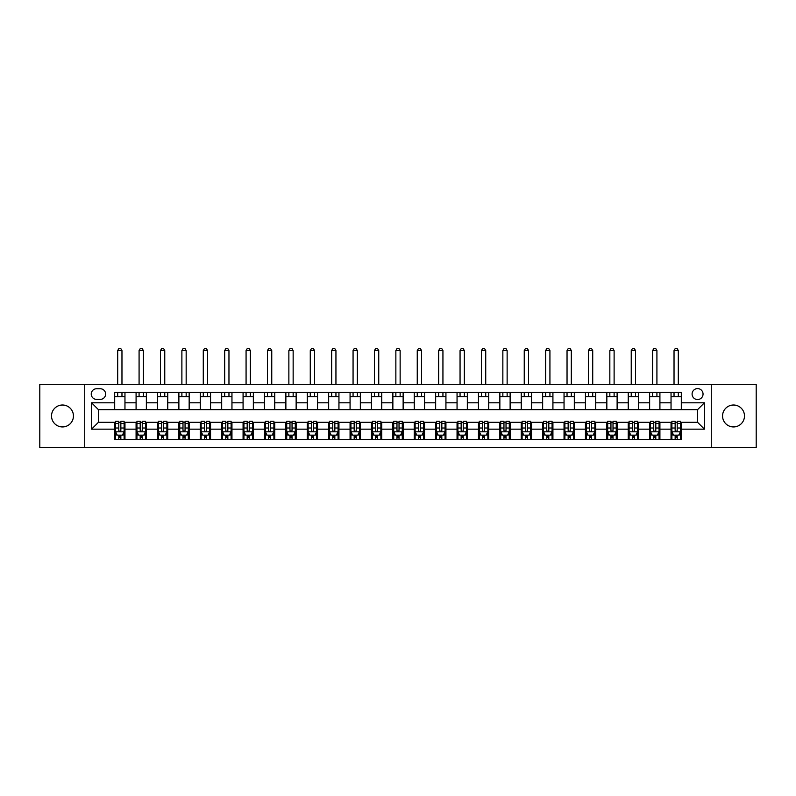 <?xml version="1.0" encoding="UTF-8"?>
<svg xmlns="http://www.w3.org/2000/svg" width="796" height="796" viewBox="0 0 796 796"><rect width="100%" height="100%" fill="white"/><g stroke="black" fill="none" stroke-linecap="round" stroke-linejoin="round"><path stroke-width="1.19" d="M733.514 405.015A10.955 10.955 0 0 0 722.559 415.97A10.955 10.955 0 0 0 733.514 426.935A10.955 10.955 0 0 0 744.479 415.97A10.955 10.955 0 0 0 733.514 405.015M62.486 405.015A10.955 10.955 0 0 0 51.521 415.97A10.955 10.955 0 0 0 62.486 426.935A10.955 10.955 0 0 0 73.441 415.97A10.955 10.955 0 0 0 62.486 405.015M697.575 388.587A5.482 5.482 0 0 0 692.092 394.06A5.482 5.482 0 0 0 697.575 399.542A5.482 5.482 0 0 0 703.047 394.06A5.482 5.482 0 0 0 697.575 388.587M711.266 447.641L756.2 447.641L756.2 384.309L711.266 384.309L711.266 447.641L84.734 447.641L84.734 384.309L39.8 384.309L39.8 447.641L84.734 447.641M96.545 399.373L100.316 399.373A5.303 5.303 0 0 0 105.619 394.06A5.303 5.303 0 0 0 100.316 388.756L96.545 388.756A5.303 5.303 0 0 0 91.242 394.06A5.303 5.303 0 0 0 96.545 399.373M711.266 384.309L84.734 384.309M114.694 429.153L91.58 429.153L91.58 402.796L114.694 402.796L114.694 409.642L98.425 409.642L98.425 422.308L114.694 422.308L114.694 439.511L681.306 439.511L681.306 422.308L697.575 422.308L697.575 409.642L681.306 409.642L681.306 402.796L704.42 402.796L704.42 429.153L681.306 429.153M681.306 402.796L681.306 392.438L114.694 392.438L114.694 402.796M671.038 392.438L671.038 409.642L681.306 409.642M671.038 409.642L114.694 409.642M114.694 422.308L115.549 422.308M118.803 422.308L120.853 422.308M124.106 422.308L124.962 422.308L124.962 439.511M136.942 422.308L124.962 422.308M140.196 422.308L142.255 422.308M145.509 422.308L146.364 422.308L146.364 439.511M158.344 422.308L146.364 422.308M161.598 422.308L163.648 422.308M166.901 422.308L167.757 422.308L167.757 439.511M179.747 422.308L167.757 422.308M182.99 422.308L185.05 422.308M188.304 422.308L189.159 422.308L189.159 439.511M201.139 422.308L189.159 422.308M204.393 422.308L206.443 422.308M209.696 422.308L210.552 422.308L210.552 439.511M222.542 422.308L210.552 422.308M225.785 422.308L227.845 422.308M231.099 422.308L231.954 422.308L231.954 439.511M243.934 422.308L231.954 422.308M247.188 422.308L249.238 422.308M252.491 422.308L253.347 422.308L253.347 439.511M265.337 422.308L253.347 422.308M268.59 422.308L270.64 422.308M273.894 422.308L274.749 422.308L274.749 439.511M286.729 422.308L274.749 422.308M289.983 422.308L292.042 422.308M295.286 422.308L296.142 422.308L296.142 439.511M308.132 422.308L296.142 422.308M311.385 422.308L313.435 422.308M316.689 422.308L317.544 422.308L317.544 439.511M329.524 422.308L317.544 422.308M332.778 422.308L334.837 422.308M338.081 422.308L338.947 422.308L338.947 439.511M350.927 422.308L338.947 422.308M354.18 422.308L356.23 422.308M359.484 422.308L360.339 422.308L360.339 439.511M372.319 422.308L360.339 422.308M375.573 422.308L377.632 422.308M380.886 422.308L381.742 422.308L381.742 439.511M393.721 422.308L381.742 422.308M396.975 422.308L399.025 422.308M402.279 422.308L403.134 422.308L403.134 439.511M415.114 422.308L403.134 422.308M418.368 422.308L420.427 422.308M423.681 422.308L424.537 422.308L424.537 439.511M436.516 422.308L424.537 422.308M439.77 422.308L441.82 422.308M445.073 422.308L445.929 422.308L445.929 439.511M457.919 422.308L445.929 422.308M461.163 422.308L463.222 422.308M466.476 422.308L467.332 422.308L467.332 439.511M479.311 422.308L467.332 422.308M482.565 422.308L484.615 422.308M487.868 422.308L488.724 422.308L488.724 439.511M500.714 422.308L488.724 422.308M503.958 422.308L506.017 422.308M509.271 422.308L510.127 422.308L510.127 439.511M522.106 422.308L510.127 422.308M525.36 422.308L527.41 422.308M530.663 422.308L531.519 422.308L531.519 439.511M543.509 422.308L531.519 422.308M546.762 422.308L548.812 422.308M552.066 422.308L552.922 422.308L552.922 439.511M564.901 422.308L552.922 422.308M568.155 422.308L570.215 422.308M573.458 422.308L574.314 422.308L574.314 439.511M586.304 422.308L574.314 422.308M589.557 422.308L591.607 422.308M594.861 422.308L595.716 422.308L595.716 439.511M607.696 422.308L595.716 422.308M610.95 422.308L613.01 422.308M616.253 422.308L617.119 422.308L617.119 439.511M629.099 422.308L617.119 422.308M632.352 422.308L634.402 422.308M637.656 422.308L638.511 422.308L638.511 439.511M650.491 422.308L638.511 422.308M653.745 422.308L655.805 422.308M659.058 422.308L659.914 422.308L659.914 439.511M671.894 422.308L659.914 422.308M675.147 422.308L677.197 422.308M680.451 422.308L681.306 422.308M124.962 392.438L124.962 409.642M114.694 396.716L124.962 396.716M114.694 435.233L115.549 435.233M118.803 435.233L120.853 435.233M124.106 435.233L124.962 435.233M136.086 422.308L136.086 439.511M136.086 392.438L136.086 409.642M146.364 392.438L146.364 409.642M136.086 396.716L146.364 396.716M136.086 435.233L136.942 435.233M140.196 435.233L142.255 435.233M145.509 435.233L146.364 435.233M157.489 422.308L157.489 439.511M157.489 435.233L158.344 435.233M161.598 435.233L163.648 435.233M166.901 435.233L167.757 435.233M157.489 392.438L157.489 409.642M167.757 392.438L167.757 409.642M157.489 396.716L167.757 396.716M178.881 422.308L178.881 439.511M178.881 435.233L179.747 435.233M182.99 435.233L185.05 435.233M188.304 435.233L189.159 435.233M178.881 392.438L178.881 409.642M189.159 392.438L189.159 409.642M178.881 396.716L189.159 396.716M200.284 422.308L200.284 439.511M200.284 435.233L201.139 435.233M204.393 435.233L206.443 435.233M209.696 435.233L210.552 435.233M200.284 392.438L200.284 409.642M210.552 392.438L210.552 409.642M200.284 396.716L210.552 396.716M221.686 422.308L221.686 439.511M221.686 435.233L222.542 435.233M225.785 435.233L227.845 435.233M231.099 435.233L231.954 435.233M221.686 392.438L221.686 409.642M231.954 392.438L231.954 409.642M221.686 396.716L231.954 396.716M243.079 422.308L243.079 439.511M243.079 435.233L243.934 435.233M247.188 435.233L249.238 435.233M252.491 435.233L253.347 435.233M243.079 392.438L243.079 409.642M253.347 392.438L253.347 409.642M243.079 396.716L253.347 396.716M264.481 422.308L264.481 439.511M264.481 435.233L265.337 435.233M268.59 435.233L270.64 435.233M273.894 435.233L274.749 435.233M264.481 392.438L264.481 409.642M274.749 392.438L274.749 409.642M264.481 396.716L274.749 396.716M285.873 422.308L285.873 439.511M285.873 435.233L286.729 435.233M289.983 435.233L292.042 435.233M295.286 435.233L296.142 435.233M285.873 392.438L285.873 409.642M296.142 392.438L296.142 409.642M285.873 396.716L296.142 396.716M307.276 422.308L307.276 439.511M307.276 435.233L308.132 435.233M311.385 435.233L313.435 435.233M316.689 435.233L317.544 435.233M307.276 392.438L307.276 409.642M317.544 392.438L317.544 409.642M307.276 396.716L317.544 396.716M328.668 422.308L328.668 439.511M328.668 435.233L329.524 435.233M332.778 435.233L334.837 435.233M338.081 435.233L338.947 435.233M328.668 392.438L328.668 409.642M338.947 392.438L338.947 409.642M328.668 396.716L338.947 396.716M350.071 422.308L350.071 439.511M350.071 435.233L350.927 435.233M354.18 435.233L356.23 435.233M359.484 435.233L360.339 435.233M350.071 392.438L350.071 409.642M360.339 392.438L360.339 409.642M350.071 396.716L360.339 396.716M371.463 422.308L371.463 439.511M371.463 435.233L372.319 435.233M375.573 435.233L377.632 435.233M380.886 435.233L381.742 435.233M371.463 392.438L371.463 409.642M381.742 392.438L381.742 409.642M371.463 396.716L381.742 396.716M392.866 422.308L392.866 439.511M392.866 435.233L393.721 435.233M396.975 435.233L399.025 435.233M402.279 435.233L403.134 435.233M392.866 392.438L392.866 409.642M403.134 392.438L403.134 409.642M392.866 396.716L403.134 396.716M414.258 422.308L414.258 439.511M414.258 435.233L415.114 435.233M418.368 435.233L420.427 435.233M423.681 435.233L424.537 435.233M414.258 392.438L414.258 409.642M424.537 392.438L424.537 409.642M414.258 396.716L424.537 396.716M435.661 422.308L435.661 439.511M435.661 435.233L436.516 435.233M439.77 435.233L441.82 435.233M445.073 435.233L445.929 435.233M435.661 392.438L435.661 409.642M445.929 392.438L445.929 409.642M435.661 396.716L445.929 396.716M457.053 422.308L457.053 439.511M457.053 435.233L457.919 435.233M461.163 435.233L463.222 435.233M466.476 435.233L467.332 435.233M457.053 392.438L457.053 409.642M467.332 392.438L467.332 409.642M457.053 396.716L467.332 396.716M478.456 422.308L478.456 439.511M478.456 435.233L479.311 435.233M482.565 435.233L484.615 435.233M487.868 435.233L488.724 435.233M478.456 392.438L478.456 409.642M488.724 392.438L488.724 409.642M478.456 396.716L488.724 396.716M499.858 422.308L499.858 439.511M499.858 435.233L500.714 435.233M503.958 435.233L506.017 435.233M509.271 435.233L510.127 435.233M499.858 392.438L499.858 409.642M510.127 392.438L510.127 409.642M499.858 396.716L510.127 396.716M521.251 422.308L521.251 439.511M521.251 435.233L522.106 435.233M525.36 435.233L527.41 435.233M530.663 435.233L531.519 435.233M521.251 392.438L521.251 409.642M531.519 392.438L531.519 409.642M521.251 396.716L531.519 396.716M542.653 422.308L542.653 439.511M542.653 435.233L543.509 435.233M546.762 435.233L548.812 435.233M552.066 435.233L552.922 435.233M542.653 392.438L542.653 409.642M552.922 392.438L552.922 409.642M542.653 396.716L552.922 396.716M564.046 422.308L564.046 439.511M564.046 435.233L564.901 435.233M568.155 435.233L570.215 435.233M573.458 435.233L574.314 435.233M564.046 392.438L564.046 409.642M574.314 392.438L574.314 409.642M564.046 396.716L574.314 396.716M585.448 422.308L585.448 439.511M585.448 435.233L586.304 435.233M589.557 435.233L591.607 435.233M594.861 435.233L595.716 435.233M585.448 392.438L585.448 409.642M595.716 392.438L595.716 409.642M585.448 396.716L595.716 396.716M606.841 422.308L606.841 439.511M606.841 435.233L607.696 435.233M610.95 435.233L613.01 435.233M616.253 435.233L617.119 435.233M606.841 392.438L606.841 409.642M617.119 392.438L617.119 409.642M606.841 396.716L617.119 396.716M628.243 422.308L628.243 439.511M628.243 435.233L629.099 435.233M632.352 435.233L634.402 435.233M637.656 435.233L638.511 435.233M628.243 392.438L628.243 409.642M638.511 392.438L638.511 409.642M628.243 396.716L638.511 396.716M649.635 422.308L649.635 439.511M649.635 435.233L650.491 435.233M653.745 435.233L655.805 435.233M659.058 435.233L659.914 435.233M649.635 392.438L649.635 409.642M659.914 392.438L659.914 409.642M649.635 396.716L659.914 396.716M671.038 422.308L671.038 439.511M671.038 435.233L671.894 435.233M675.147 435.233L677.197 435.233M680.451 435.233L681.306 435.233M671.038 396.716L681.306 396.716M98.425 409.642L91.58 402.796M98.425 422.308L91.58 429.153M704.42 402.796L697.575 409.642M704.42 429.153L697.575 422.308M118.803 437.283L120.853 437.283M115.549 423.422L118.803 423.422L118.803 421.283L115.549 421.283L115.549 431.721L117.261 435.143L122.395 435.143L124.106 431.721L124.106 421.283L120.853 421.283L120.853 423.422L124.106 423.422M124.106 431.721L124.106 439.511M115.549 431.721L115.549 439.511M120.853 435.143L120.853 439.511M118.803 439.511L118.803 435.143M118.803 423.422L118.803 430.437C119.49 431.76 120.166 431.76 120.853 430.437L120.853 423.422M121.967 396.716L121.967 392.438M121.967 384.309L121.967 350.578L117.689 350.578L117.689 384.309M117.689 396.716L117.689 392.438M117.689 350.578L118.972 348.359L120.684 348.359L121.967 350.578M140.196 437.283L142.255 437.283M136.942 423.422L140.196 423.422L140.196 421.283L136.942 421.283L136.942 431.721L138.653 435.143L143.797 435.143L145.509 431.721L145.509 421.283L142.255 421.283L142.255 423.422L145.509 423.422M145.509 431.721L145.509 439.511M136.942 431.721L136.942 439.511M142.255 435.143L142.255 439.511M140.196 439.511L140.196 435.143M140.196 423.422L140.196 430.437C140.882 431.76 141.569 431.76 142.255 430.437L142.255 423.422M143.37 396.716L143.37 392.438M143.37 384.309L143.37 350.578L139.081 350.578L139.081 384.309M139.081 396.716L139.081 392.438M139.081 350.578L140.375 348.359L142.086 348.359L143.37 350.578M161.598 437.283L163.648 437.283M158.344 423.422L161.598 423.422L161.598 421.283L158.344 421.283L158.344 431.721L160.056 435.143L165.19 435.143L166.901 431.721L166.901 421.283L163.648 421.283L163.648 423.422L166.901 423.422M166.901 431.721L166.901 439.511M158.344 431.721L158.344 439.511M163.648 435.143L163.648 439.511M161.598 439.511L161.598 435.143M161.598 423.422L161.598 430.437C162.284 431.76 162.961 431.76 163.648 430.437L163.648 423.422M164.762 396.716L164.762 392.438M164.762 384.309L164.762 350.578L160.484 350.578L160.484 384.309M160.484 396.716L160.484 392.438M160.484 350.578L161.767 348.359L163.478 348.359L164.762 350.578M182.99 437.283L185.05 437.283M179.747 423.422L182.99 423.422L182.99 421.283L179.747 421.283L179.747 431.721L181.458 435.143L186.592 435.143L188.304 431.721L188.304 421.283L185.05 421.283L185.05 423.422L188.304 423.422M188.304 431.721L188.304 439.511M179.747 431.721L179.747 439.511M185.05 435.143L185.05 439.511M182.99 439.511L182.99 435.143M182.99 423.422L182.99 430.437C183.677 431.76 184.364 431.76 185.05 430.437L185.05 423.422M186.165 396.716L186.165 392.438M186.165 384.309L186.165 350.578L181.886 350.578L181.886 384.309M181.886 396.716L181.886 392.438M181.886 350.578L183.17 348.359L184.881 348.359L186.165 350.578M204.393 437.283L206.443 437.283M201.139 423.422L204.393 423.422L204.393 421.283L201.139 421.283L201.139 431.721L202.851 435.143L207.985 435.143L209.696 431.721L209.696 421.283L206.443 421.283L206.443 423.422L209.696 423.422M209.696 431.721L209.696 439.511M201.139 431.721L201.139 439.511M206.443 435.143L206.443 439.511M204.393 439.511L204.393 435.143M204.393 423.422L204.393 430.437C205.079 431.76 205.756 431.76 206.443 430.437L206.443 423.422M207.557 396.716L207.557 392.438M207.557 384.309L207.557 350.578L203.279 350.578L203.279 384.309M203.279 396.716L203.279 392.438M203.279 350.578L204.562 348.359L206.273 348.359L207.557 350.578M225.785 437.283L227.845 437.283M222.542 423.422L225.785 423.422L225.785 421.283L222.542 421.283L222.542 431.721L224.253 435.143L229.387 435.143L231.099 431.721L231.099 421.283L227.845 421.283L227.845 423.422L231.099 423.422M231.099 431.721L231.099 439.511M222.542 431.721L222.542 439.511M227.845 435.143L227.845 439.511M225.785 439.511L225.785 435.143M225.785 423.422L225.785 430.437C226.472 431.76 227.159 431.76 227.845 430.437L227.845 423.422M228.959 396.716L228.959 392.438M228.959 384.309L228.959 350.578L224.681 350.578L224.681 384.309M224.681 396.716L224.681 392.438M224.681 350.578L225.964 348.359L227.676 348.359L228.959 350.578M247.188 437.283L249.238 437.283M243.934 423.422L247.188 423.422L247.188 421.283L243.934 421.283L243.934 431.721L245.646 435.143L250.78 435.143L252.491 431.721L252.491 421.283L249.238 421.283L249.238 423.422L252.491 423.422M252.491 431.721L252.491 439.511M243.934 431.721L243.934 439.511M249.238 435.143L249.238 439.511M247.188 439.511L247.188 435.143M247.188 423.422L247.188 430.437C247.874 431.76 248.561 431.76 249.238 430.437L249.238 423.422M250.352 396.716L250.352 392.438M250.352 384.309L250.352 350.578L246.073 350.578L246.073 384.309M246.073 396.716L246.073 392.438M246.073 350.578L247.357 348.359L249.068 348.359L250.352 350.578M268.59 437.283L270.64 437.283M265.337 423.422L268.59 423.422L268.59 421.283L265.337 421.283L265.337 431.721L267.048 435.143L272.182 435.143L273.894 431.721L273.894 421.283L270.64 421.283L270.64 423.422L273.894 423.422M273.894 431.721L273.894 439.511M265.337 431.721L265.337 439.511M270.64 435.143L270.64 439.511M268.59 439.511L268.59 435.143M268.59 423.422L268.59 430.437C269.267 431.76 269.953 431.76 270.64 430.437L270.64 423.422M271.754 396.716L271.754 392.438M271.754 384.309L271.754 350.578L267.476 350.578L267.476 384.309M267.476 396.716L267.476 392.438M267.476 350.578L268.759 348.359L270.471 348.359L271.754 350.578M289.983 437.283L292.042 437.283M286.729 423.422L289.983 423.422L289.983 421.283L286.729 421.283L286.729 431.721L288.441 435.143L293.575 435.143L295.286 431.721L295.286 421.283L292.042 421.283L292.042 423.422L295.286 423.422M295.286 431.721L295.286 439.511M286.729 431.721L286.729 439.511M292.042 435.143L292.042 439.511M289.983 439.511L289.983 435.143M289.983 423.422L289.983 430.437C290.669 431.76 291.356 431.76 292.042 430.437L292.042 423.422M293.147 396.716L293.147 392.438M293.147 384.309L293.147 350.578L288.868 350.578L288.868 384.309M288.868 396.716L288.868 392.438M288.868 350.578L290.152 348.359L291.863 348.359L293.147 350.578M311.385 437.283L313.435 437.283M308.132 423.422L311.385 423.422L311.385 421.283L308.132 421.283L308.132 431.721L309.843 435.143L314.977 435.143L316.689 431.721L316.689 421.283L313.435 421.283L313.435 423.422L316.689 423.422M316.689 431.721L316.689 439.511M308.132 431.721L308.132 439.511M313.435 435.143L313.435 439.511M311.385 439.511L311.385 435.143M311.385 423.422L311.385 430.437C312.062 431.76 312.748 431.76 313.435 430.437L313.435 423.422M314.549 396.716L314.549 392.438M314.549 384.309L314.549 350.578L310.271 350.578L310.271 384.309M310.271 396.716L310.271 392.438M310.271 350.578L311.554 348.359L313.266 348.359L314.549 350.578M332.778 437.283L334.837 437.283M329.524 423.422L332.778 423.422L332.778 421.283L329.524 421.283L329.524 431.721L331.236 435.143L336.37 435.143L338.081 431.721L338.081 421.283L334.837 421.283L334.837 423.422L338.081 423.422M338.081 431.721L338.081 439.511M329.524 431.721L329.524 439.511M334.837 435.143L334.837 439.511M332.778 439.511L332.778 435.143M332.778 423.422L332.778 430.437C333.464 431.76 334.151 431.76 334.837 430.437L334.837 423.422M335.942 396.716L335.942 392.438M335.942 384.309L335.942 350.578L331.663 350.578L331.663 384.309M331.663 396.716L331.663 392.438M331.663 350.578L332.947 348.359L334.658 348.359L335.942 350.578M354.18 437.283L356.23 437.283M350.927 423.422L354.18 423.422L354.18 421.283L350.927 421.283L350.927 431.721L352.638 435.143L357.772 435.143L359.484 431.721L359.484 421.283L356.23 421.283L356.23 423.422L359.484 423.422M359.484 431.721L359.484 439.511M350.927 431.721L350.927 439.511M356.23 435.143L356.23 439.511M354.18 439.511L354.18 435.143M354.18 423.422L354.18 430.437C354.857 431.76 355.543 431.76 356.23 430.437L356.23 423.422M357.344 396.716L357.344 392.438M357.344 384.309L357.344 350.578L353.066 350.578L353.066 384.309M353.066 396.716L353.066 392.438M353.066 350.578L354.349 348.359L356.061 348.359L357.344 350.578M375.573 437.283L377.632 437.283M372.319 423.422L375.573 423.422L375.573 421.283L372.319 421.283L372.319 431.721L374.03 435.143L379.175 435.143L380.886 431.721L380.886 421.283L377.632 421.283L377.632 423.422L380.886 423.422M380.886 431.721L380.886 439.511M372.319 431.721L372.319 439.511M377.632 435.143L377.632 439.511M375.573 439.511L375.573 435.143M375.573 423.422L375.573 430.437C376.259 431.76 376.946 431.76 377.632 430.437L377.632 423.422M378.747 396.716L378.747 392.438M378.747 384.309L378.747 350.578L374.458 350.578L374.458 384.309M374.458 396.716L374.458 392.438M374.458 350.578L375.742 348.359L377.453 348.359L378.747 350.578M396.975 437.283L399.025 437.283M393.721 423.422L396.975 423.422L396.975 421.283L393.721 421.283L393.721 431.721L395.433 435.143L400.567 435.143L402.279 431.721L402.279 421.283L399.025 421.283L399.025 423.422L402.279 423.422M402.279 431.721L402.279 439.511M393.721 431.721L393.721 439.511M399.025 435.143L399.025 439.511M396.975 439.511L396.975 435.143M396.975 423.422L396.975 430.437C397.652 431.76 398.338 431.76 399.025 430.437L399.025 423.422M400.139 396.716L400.139 392.438M400.139 384.309L400.139 350.578L395.861 350.578L395.861 384.309M395.861 396.716L395.861 392.438M395.861 350.578L397.144 348.359L398.856 348.359L400.139 350.578M418.368 437.283L420.427 437.283M415.114 423.422L418.368 423.422L418.368 421.283L415.114 421.283L415.114 431.721L416.825 435.143L421.97 435.143L423.681 431.721L423.681 421.283L420.427 421.283L420.427 423.422L423.681 423.422M423.681 431.721L423.681 439.511M415.114 431.721L415.114 439.511M420.427 435.143L420.427 439.511M418.368 439.511L418.368 435.143M418.368 423.422L418.368 430.437C419.054 431.76 419.741 431.76 420.427 430.437L420.427 423.422M421.542 396.716L421.542 392.438M421.542 384.309L421.542 350.578L417.253 350.578L417.253 384.309M417.253 396.716L417.253 392.438M417.253 350.578L418.547 348.359L420.258 348.359L421.542 350.578M439.77 437.283L441.82 437.283M436.516 423.422L439.77 423.422L439.77 421.283L436.516 421.283L436.516 431.721L438.228 435.143L443.362 435.143L445.073 431.721L445.073 421.283L441.82 421.283L441.82 423.422L445.073 423.422M445.073 431.721L445.073 439.511M436.516 431.721L436.516 439.511M441.82 435.143L441.82 439.511M439.77 439.511L439.77 435.143M439.77 423.422L439.77 430.437C440.457 431.76 441.133 431.76 441.82 430.437L441.82 423.422M442.934 396.716L442.934 392.438M442.934 384.309L442.934 350.578L438.656 350.578L438.656 384.309M438.656 396.716L438.656 392.438M438.656 350.578L439.939 348.359L441.651 348.359L442.934 350.578M461.163 437.283L463.222 437.283M457.919 423.422L461.163 423.422L461.163 421.283L457.919 421.283L457.919 431.721L459.63 435.143L464.764 435.143L466.476 431.721L466.476 421.283L463.222 421.283L463.222 423.422L466.476 423.422M466.476 431.721L466.476 439.511M457.919 431.721L457.919 439.511M463.222 435.143L463.222 439.511M461.163 439.511L461.163 435.143M461.163 423.422L461.163 430.437C461.849 431.76 462.536 431.76 463.222 430.437L463.222 423.422M464.337 396.716L464.337 392.438M464.337 384.309L464.337 350.578L460.058 350.578L460.058 384.309M460.058 396.716L460.058 392.438M460.058 350.578L461.342 348.359L463.053 348.359L464.337 350.578M482.565 437.283L484.615 437.283M479.311 423.422L482.565 423.422L482.565 421.283L479.311 421.283L479.311 431.721L481.023 435.143L486.157 435.143L487.868 431.721L487.868 421.283L484.615 421.283L484.615 423.422L487.868 423.422M487.868 431.721L487.868 439.511M479.311 431.721L479.311 439.511M484.615 435.143L484.615 439.511M482.565 439.511L482.565 435.143M482.565 423.422L482.565 430.437C483.252 431.76 483.928 431.76 484.615 430.437L484.615 423.422M485.729 396.716L485.729 392.438M485.729 384.309L485.729 350.578L481.451 350.578L481.451 384.309M481.451 396.716L481.451 392.438M481.451 350.578L482.734 348.359L484.446 348.359L485.729 350.578M503.958 437.283L506.017 437.283M500.714 423.422L503.958 423.422L503.958 421.283L500.714 421.283L500.714 431.721L502.425 435.143L507.559 435.143L509.271 431.721L509.271 421.283L506.017 421.283L506.017 423.422L509.271 423.422M509.271 431.721L509.271 439.511M500.714 431.721L500.714 439.511M506.017 435.143L506.017 439.511M503.958 439.511L503.958 435.143M503.958 423.422L503.958 430.437C504.644 431.76 505.331 431.76 506.017 430.437L506.017 423.422M507.132 396.716L507.132 392.438M507.132 384.309L507.132 350.578L502.853 350.578L502.853 384.309M502.853 396.716L502.853 392.438M502.853 350.578L504.137 348.359L505.848 348.359L507.132 350.578M525.36 437.283L527.41 437.283M522.106 423.422L525.36 423.422L525.36 421.283L522.106 421.283L522.106 431.721L523.818 435.143L528.952 435.143L530.663 431.721L530.663 421.283L527.41 421.283L527.41 423.422L530.663 423.422M530.663 431.721L530.663 439.511M522.106 431.721L522.106 439.511M527.41 435.143L527.41 439.511M525.36 439.511L525.36 435.143M525.36 423.422L525.36 430.437C526.047 431.76 526.733 431.76 527.41 430.437L527.41 423.422M528.524 396.716L528.524 392.438M528.524 384.309L528.524 350.578L524.246 350.578L524.246 384.309M524.246 396.716L524.246 392.438M524.246 350.578L525.529 348.359L527.241 348.359L528.524 350.578M546.762 437.283L548.812 437.283M543.509 423.422L546.762 423.422L546.762 421.283L543.509 421.283L543.509 431.721L545.22 435.143L550.354 435.143L552.066 431.721L552.066 421.283L548.812 421.283L548.812 423.422L552.066 423.422M552.066 431.721L552.066 439.511M543.509 431.721L543.509 439.511M548.812 435.143L548.812 439.511M546.762 439.511L546.762 435.143M546.762 423.422L546.762 430.437C547.439 431.76 548.126 431.76 548.812 430.437L548.812 423.422M549.927 396.716L549.927 392.438M549.927 384.309L549.927 350.578L545.648 350.578L545.648 384.309M545.648 396.716L545.648 392.438M545.648 350.578L546.932 348.359L548.643 348.359L549.927 350.578M568.155 437.283L570.215 437.283M564.901 423.422L568.155 423.422L568.155 421.283L564.901 421.283L564.901 431.721L566.613 435.143L571.747 435.143L573.458 431.721L573.458 421.283L570.215 421.283L570.215 423.422L573.458 423.422M573.458 431.721L573.458 439.511M564.901 431.721L564.901 439.511M570.215 435.143L570.215 439.511M568.155 439.511L568.155 435.143M568.155 423.422L568.155 430.437C568.841 431.76 569.528 431.76 570.215 430.437L570.215 423.422M571.319 396.716L571.319 392.438M571.319 384.309L571.319 350.578L567.041 350.578L567.041 384.309M567.041 396.716L567.041 392.438M567.041 350.578L568.324 348.359L570.035 348.359L571.319 350.578M589.557 437.283L591.607 437.283M586.304 423.422L589.557 423.422L589.557 421.283L586.304 421.283L586.304 431.721L588.015 435.143L593.149 435.143L594.861 431.721L594.861 421.283L591.607 421.283L591.607 423.422L594.861 423.422M594.861 431.721L594.861 439.511M586.304 431.721L586.304 439.511M591.607 435.143L591.607 439.511M589.557 439.511L589.557 435.143M589.557 423.422L589.557 430.437C590.234 431.76 590.921 431.76 591.607 430.437L591.607 423.422M592.721 396.716L592.721 392.438M592.721 384.309L592.721 350.578L588.443 350.578L588.443 384.309M588.443 396.716L588.443 392.438M588.443 350.578L589.727 348.359L591.438 348.359L592.721 350.578M610.95 437.283L613.01 437.283M607.696 423.422L610.95 423.422L610.95 421.283L607.696 421.283L607.696 431.721L609.408 435.143L614.542 435.143L616.253 431.721L616.253 421.283L613.01 421.283L613.01 423.422L616.253 423.422M616.253 431.721L616.253 439.511M607.696 431.721L607.696 439.511M613.01 435.143L613.01 439.511M610.95 439.511L610.95 435.143M610.95 423.422L610.95 430.437C611.636 431.76 612.323 431.76 613.01 430.437L613.01 423.422M614.114 396.716L614.114 392.438M614.114 384.309L614.114 350.578L609.836 350.578L609.836 384.309M609.836 396.716L609.836 392.438M609.836 350.578L611.119 348.359L612.83 348.359L614.114 350.578M632.352 437.283L634.402 437.283M629.099 423.422L632.352 423.422L632.352 421.283L629.099 421.283L629.099 431.721L630.81 435.143L635.944 435.143L637.656 431.721L637.656 421.283L634.402 421.283L634.402 423.422L637.656 423.422M637.656 431.721L637.656 439.511M629.099 431.721L629.099 439.511M634.402 435.143L634.402 439.511M632.352 439.511L632.352 435.143M632.352 423.422L632.352 430.437C633.029 431.76 633.716 431.76 634.402 430.437L634.402 423.422M635.516 396.716L635.516 392.438M635.516 384.309L635.516 350.578L631.238 350.578L631.238 384.309M631.238 396.716L631.238 392.438M631.238 350.578L632.522 348.359L634.233 348.359L635.516 350.578M653.745 437.283L655.805 437.283M650.491 423.422L653.745 423.422L653.745 421.283L650.491 421.283L650.491 431.721L652.203 435.143L657.347 435.143L659.058 431.721L659.058 421.283L655.805 421.283L655.805 423.422L659.058 423.422M659.058 431.721L659.058 439.511M650.491 431.721L650.491 439.511M655.805 435.143L655.805 439.511M653.745 439.511L653.745 435.143M653.745 423.422L653.745 430.437C654.431 431.76 655.118 431.76 655.805 430.437L655.805 423.422M656.919 396.716L656.919 392.438M656.919 384.309L656.919 350.578L652.63 350.578L652.63 384.309M652.63 396.716L652.63 392.438M652.63 350.578L653.914 348.359L655.625 348.359L656.919 350.578M675.147 437.283L677.197 437.283M671.894 423.422L675.147 423.422L675.147 421.283L671.894 421.283L671.894 431.721L673.605 435.143L678.739 435.143L680.451 431.721L680.451 421.283L677.197 421.283L677.197 423.422L680.451 423.422M680.451 431.721L680.451 439.511M671.894 431.721L671.894 439.511M677.197 435.143L677.197 439.511M675.147 439.511L675.147 435.143M675.147 423.422L675.147 430.437C675.824 431.76 676.51 431.76 677.197 430.437L677.197 423.422M678.311 396.716L678.311 392.438M678.311 384.309L678.311 350.578L674.033 350.578L674.033 384.309M674.033 396.716L674.033 392.438M674.033 350.578L675.316 348.359L677.028 348.359L678.311 350.578M136.086 429.153L124.962 429.153M136.086 402.796L124.962 402.796M157.489 402.796L146.364 402.796M157.489 429.153L146.364 429.153M178.881 402.796L167.757 402.796M178.881 429.153L167.757 429.153M200.284 402.796L189.159 402.796M200.284 429.153L189.159 429.153M221.686 402.796L210.552 402.796M221.686 429.153L210.552 429.153M243.079 402.796L231.954 402.796M243.079 429.153L231.954 429.153M264.481 402.796L253.347 402.796M264.481 429.153L253.347 429.153M285.873 402.796L274.749 402.796M285.873 429.153L274.749 429.153M307.276 402.796L296.142 402.796M307.276 429.153L296.142 429.153M328.668 402.796L317.544 402.796M328.668 429.153L317.544 429.153M350.071 402.796L338.947 402.796M350.071 429.153L338.947 429.153M371.463 402.796L360.339 402.796M371.463 429.153L360.339 429.153M392.866 402.796L381.742 402.796M392.866 429.153L381.742 429.153M414.258 402.796L403.134 402.796M414.258 429.153L403.134 429.153M435.661 402.796L424.537 402.796M435.661 429.153L424.537 429.153M457.053 402.796L445.929 402.796M457.053 429.153L445.929 429.153M478.456 402.796L467.332 402.796M478.456 429.153L467.332 429.153M499.858 402.796L488.724 402.796M499.858 429.153L488.724 429.153M521.251 402.796L510.127 402.796M521.251 429.153L510.127 429.153M542.653 402.796L531.519 402.796M542.653 429.153L531.519 429.153M564.046 402.796L552.922 402.796M564.046 429.153L552.922 429.153M585.448 402.796L574.314 402.796M585.448 429.153L574.314 429.153M606.841 402.796L595.716 402.796M606.841 429.153L595.716 429.153M628.243 402.796L617.119 402.796M628.243 429.153L617.119 429.153M649.635 402.796L638.511 402.796M649.635 429.153L638.511 429.153M671.038 402.796L659.914 402.796M671.038 429.153L659.914 429.153M115.589 431.81L124.067 431.81M124.106 434.944L122.494 434.944M117.161 434.944L115.549 434.944M120.853 428.019L124.106 428.019M115.549 428.019L118.803 428.019M118.803 436.198L120.853 436.198M136.992 431.81L145.459 431.81M145.509 434.944L143.897 434.944M138.554 434.944L136.942 434.944M142.255 428.019L145.509 428.019M136.942 428.019L140.196 428.019M140.196 436.198L142.255 436.198M158.384 431.81L166.861 431.81M166.901 434.944L165.289 434.944M159.956 434.944L158.344 434.944M163.648 428.019L166.901 428.019M158.344 428.019L161.598 428.019M161.598 436.198L163.648 436.198M179.787 431.81L188.254 431.81M188.304 434.944L186.692 434.944M181.349 434.944L179.747 434.944M185.05 428.019L188.304 428.019M179.747 428.019L182.99 428.019M182.99 436.198L185.05 436.198M201.179 431.81L209.656 431.81M209.696 434.944L208.094 434.944M202.751 434.944L201.139 434.944M206.443 428.019L209.696 428.019M201.139 428.019L204.393 428.019M204.393 436.198L206.443 436.198M222.581 431.81L231.059 431.81M231.099 434.944L229.487 434.944M224.144 434.944L222.542 434.944M227.845 428.019L231.099 428.019M222.542 428.019L225.785 428.019M225.785 436.198L227.845 436.198M243.974 431.81L252.451 431.81M252.491 434.944L250.889 434.944M245.546 434.944L243.934 434.944M249.238 428.019L252.491 428.019M243.934 428.019L247.188 428.019M247.188 436.198L249.238 436.198M265.376 431.81L273.854 431.81M273.894 434.944L272.282 434.944M266.939 434.944L265.337 434.944M270.64 428.019L273.894 428.019M265.337 428.019L268.59 428.019M268.59 436.198L270.64 436.198M286.779 431.81L295.246 431.81M295.286 434.944L293.684 434.944M288.341 434.944L286.729 434.944M292.042 428.019L295.286 428.019M286.729 428.019L289.983 428.019M289.983 436.198L292.042 436.198M308.171 431.81L316.649 431.81M316.689 434.944L315.077 434.944M309.734 434.944L308.132 434.944M313.435 428.019L316.689 428.019M308.132 428.019L311.385 428.019M311.385 436.198L313.435 436.198M329.574 431.81L338.041 431.81M338.081 434.944L336.479 434.944M331.136 434.944L329.524 434.944M334.837 428.019L338.081 428.019M329.524 428.019L332.778 428.019M332.778 436.198L334.837 436.198M350.966 431.81L359.444 431.81M359.484 434.944L357.872 434.944M352.538 434.944L350.927 434.944M356.23 428.019L359.484 428.019M350.927 428.019L354.18 428.019M354.18 436.198L356.23 436.198M372.369 431.81L380.836 431.81M380.886 434.944L379.274 434.944M373.931 434.944L372.319 434.944M377.632 428.019L380.886 428.019M372.319 428.019L375.573 428.019M375.573 436.198L377.632 436.198M393.761 431.81L402.239 431.81M402.279 434.944L400.667 434.944M395.333 434.944L393.721 434.944M399.025 428.019L402.279 428.019M393.721 428.019L396.975 428.019M396.975 436.198L399.025 436.198M415.164 431.81L423.631 431.81M423.681 434.944L422.069 434.944M416.726 434.944L415.114 434.944M420.427 428.019L423.681 428.019M415.114 428.019L418.368 428.019M418.368 436.198L420.427 436.198M436.556 431.81L445.034 431.81M445.073 434.944L443.462 434.944M438.128 434.944L436.516 434.944M441.82 428.019L445.073 428.019M436.516 428.019L439.77 428.019M439.77 436.198L441.82 436.198M457.959 431.81L466.426 431.81M466.476 434.944L464.864 434.944M459.521 434.944L457.919 434.944M463.222 428.019L466.476 428.019M457.919 428.019L461.163 428.019M461.163 436.198L463.222 436.198M479.351 431.81L487.829 431.81M487.868 434.944L486.266 434.944M480.923 434.944L479.311 434.944M484.615 428.019L487.868 428.019M479.311 428.019L482.565 428.019M482.565 436.198L484.615 436.198M500.754 431.81L509.221 431.81M509.271 434.944L507.659 434.944M502.316 434.944L500.714 434.944M506.017 428.019L509.271 428.019M500.714 428.019L503.958 428.019M503.958 436.198L506.017 436.198M522.146 431.81L530.624 431.81M530.663 434.944L529.061 434.944M523.718 434.944L522.106 434.944M527.41 428.019L530.663 428.019M522.106 428.019L525.36 428.019M525.36 436.198L527.41 436.198M543.549 431.81L552.026 431.81M552.066 434.944L550.454 434.944M545.111 434.944L543.509 434.944M548.812 428.019L552.066 428.019M543.509 428.019L546.762 428.019M546.762 436.198L548.812 436.198M564.941 431.81L573.418 431.81M573.458 434.944L571.856 434.944M566.513 434.944L564.901 434.944M570.215 428.019L573.458 428.019M564.901 428.019L568.155 428.019M568.155 436.198L570.215 436.198M586.344 431.81L594.821 431.81M594.861 434.944L593.249 434.944M587.906 434.944L586.304 434.944M591.607 428.019L594.861 428.019M586.304 428.019L589.557 428.019M589.557 436.198L591.607 436.198M607.746 431.81L616.213 431.81M616.253 434.944L614.651 434.944M609.308 434.944L607.696 434.944M613.01 428.019L616.253 428.019M607.696 428.019L610.95 428.019M610.95 436.198L613.01 436.198M629.138 431.81L637.616 431.81M637.656 434.944L636.044 434.944M630.711 434.944L629.099 434.944M634.402 428.019L637.656 428.019M629.099 428.019L632.352 428.019M632.352 436.198L634.402 436.198M650.541 431.81L659.008 431.81M659.058 434.944L657.446 434.944M652.103 434.944L650.491 434.944M655.805 428.019L659.058 428.019M650.491 428.019L653.745 428.019M653.745 436.198L655.805 436.198M671.933 431.81L680.411 431.81M680.451 434.944L678.839 434.944M673.506 434.944L671.894 434.944M677.197 428.019L680.451 428.019M671.894 428.019L675.147 428.019M675.147 436.198L677.197 436.198"/></g></svg>
